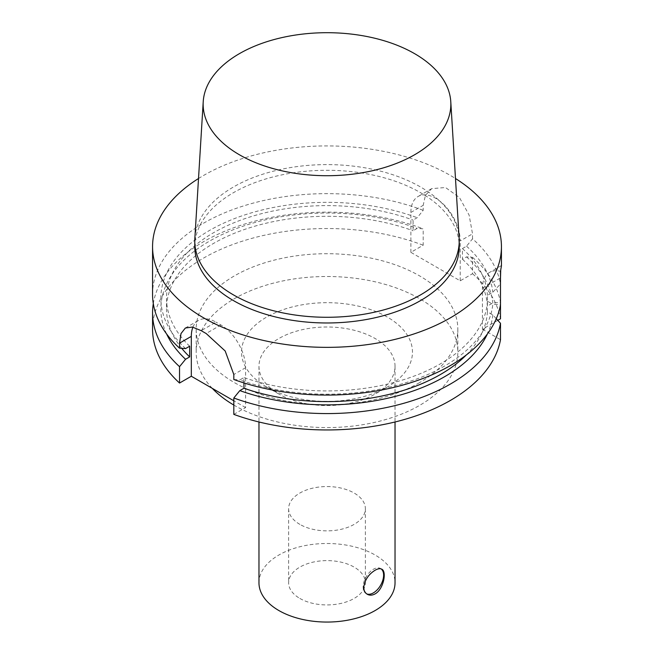 <?xml version="1.0" encoding="UTF-8"?>
<svg xmlns="http://www.w3.org/2000/svg" width="654" height="654" viewBox="0 0 654 654"><rect width="100%" height="100%" fill="white"/><g stroke="black" fill="none" stroke-linecap="round" stroke-linejoin="round"><path stroke-width="0.49" stroke-dasharray="3.27 2.45" d="M381.225 568.947A14.478 8.363 120 0 0 380.62 568.53A14.478 8.363 120 0 0 369.461 572.405A14.478 8.363 120 0 0 363.142 586.981A14.478 8.363 120 0 0 366.142 593.603A14.478 8.363 120 0 0 366.706 593.889M299.867 524.377A38.373 22.154 180 0 1 288.627 508.714A38.373 22.154 180 0 1 327 486.551A38.373 22.154 180 0 1 365.373 508.714A38.373 22.154 180 0 1 341.682 529.184A38.373 22.154 180 0 1 299.867 524.377M299.867 598.443A38.373 22.154 0 0 0 341.682 603.25A38.373 22.154 0 0 0 365.373 582.779A38.373 22.154 0 0 0 327 560.617A38.373 22.154 0 0 0 288.627 582.779A38.373 22.154 0 0 0 299.867 598.443M497.808 320.362L482.423 329.248L482.423 288.34A34.891 20.143 60 0 1 489.642 272.375A34.891 20.143 60 0 1 500.498 271.328M501.438 265.867L500.711 270.413M482.423 288.34L500.498 277.901L500.498 283.918L492.822 292.264L487.41 295.387L487.41 306.072L492.822 302.949L500.498 302.426L500.498 304.797L492.822 304.274A166.149 95.925 180 0 1 239.83 379.933L243.95 377.554L243.95 382.925M496.272 318.694L492.822 314.958L487.41 311.835L487.41 301.151L492.822 304.274M482.423 329.248L500.498 339.688M472.523 238.824L472.523 233.838L469.106 215.06L459.435 197.508L445.505 187.51L431.665 188.654L425.435 195.309L423.187 205.348L423.187 210.343L417.195 217.708L413.099 220.079L413.099 230.756L417.195 228.393L423.187 228.843L423.187 245.225L410.876 252.338L460.22 280.819L472.523 273.715L472.523 257.333L466.531 256.875L462.435 259.246L462.435 248.561L466.531 246.198L472.523 238.824A174.438 100.716 180 0 1 500.498 283.918M152.562 294.357A174.438 100.716 180 0 1 244.383 205.658A174.438 100.716 180 0 1 423.187 210.343M198.514 178.517A174.438 100.716 180 0 1 455.486 178.517M466.531 246.198A166.149 95.925 180 0 1 492.822 292.264M462.435 248.561A160.483 92.655 180 0 1 487.41 295.387M462.435 259.246A160.483 92.655 180 0 1 487.41 306.072M466.531 256.875A166.149 95.925 180 0 1 492.822 302.949M472.523 257.333A174.438 100.716 180 0 1 500.498 302.426M472.523 273.715A174.438 100.716 180 0 1 500.498 318.809M410.876 252.338L410.876 212.452A34.891 20.143 60 0 1 418.102 196.486A34.891 20.143 60 0 1 444.99 205.83A34.891 20.143 60 0 1 460.22 240.942L472.523 233.838M460.22 280.819L460.22 240.942M185.556 348.598A166.149 95.925 180 0 1 210.784 229.718A166.149 95.925 180 0 1 417.195 217.708M189.676 346.219A160.483 92.655 180 0 1 166.517 298.273A160.483 92.655 180 0 1 249.738 217.054A160.483 92.655 180 0 1 413.099 220.079M181.722 348.32A160.483 92.655 180 0 1 166.517 308.95A160.483 92.655 180 0 1 249.738 227.739A160.483 92.655 180 0 1 413.099 230.756M166.582 333.924A166.149 95.925 180 0 1 229.096 231.451A166.149 95.925 180 0 1 417.195 228.393M153.298 303.611A174.438 100.716 180 0 1 423.187 228.843M152.562 329.248A174.438 100.716 180 0 1 244.383 240.549A174.438 100.716 180 0 1 423.187 245.225M192.93 327.172A34.891 20.143 60 0 1 198.538 320.395A34.891 20.143 60 0 1 215.983 322.128L201.211 330.654M233.813 414.383L245.593 407.581L245.593 367.703A34.891 20.143 60 0 0 220.921 324.973L215.983 322.128M233.813 379.5L239.83 379.933M245.593 407.581L233.813 400.788M419.508 382.655A130.833 75.537 180 0 1 276.936 399.03A130.833 75.537 180 0 1 196.167 329.248A130.833 75.537 180 0 1 327 253.711A130.833 75.537 180 0 1 457.833 329.248A130.833 75.537 180 0 1 419.508 382.655M492.822 314.958A166.149 95.925 180 0 1 487.418 333.924M194.859 238.244A132.231 76.338 180 0 1 327 164.604A132.231 76.338 180 0 1 459.141 238.244M194.769 246.64A132.231 76.338 180 0 1 327 170.293A132.231 76.338 180 0 1 459.231 246.64M487.41 301.151A160.483 92.655 180 0 1 243.95 377.554M487.41 311.835A160.483 92.655 180 0 1 466.228 355.04M212.288 388.353A130.833 75.537 180 0 1 196.167 352.04A130.833 75.537 180 0 1 327 276.503A130.833 75.537 180 0 1 457.833 352.04A130.833 75.537 180 0 1 419.508 405.447A130.833 75.537 180 0 1 233.813 405.055M387.438 386.931A85.478 49.352 180 0 1 266.562 386.931A85.478 49.352 180 0 1 266.562 317.141A85.478 49.352 180 0 1 387.438 317.141A85.478 49.352 180 0 1 387.438 386.931L375.11 394.051A68.032 39.281 180 0 1 278.89 394.051A68.032 39.281 180 0 1 258.968 366.281A68.032 39.281 180 0 1 327 327A68.032 39.281 180 0 1 395.032 366.281A68.032 39.281 180 0 1 375.11 394.051L387.438 386.931M258.968 582.779A68.032 39.281 180 0 1 327 543.499A68.032 39.281 180 0 1 395.032 582.779M410.876 212.452L423.187 205.348M220.921 324.973L206.141 333.507M245.593 367.703L233.813 374.505M366.142 593.603L367.319 594.29M380.62 568.53L381.797 569.209M288.627 508.714L288.627 582.779M365.373 508.714L365.373 582.779M501.381 265.598L489.642 272.375M431.665 188.654L418.102 196.486M166.517 298.273L166.517 308.95M185.36 328.014L198.538 320.395M196.167 329.248L196.167 352.04M457.833 329.248L457.833 352.04M278.89 394.051L266.562 386.931M258.968 366.281L258.968 421.985M395.032 366.281L395.032 421.985"/><path stroke-width="0.98" d="M375.11 593.889C372.257 595.434 369.665 595.565 367.319 594.29C365.038 592.9 363.853 590.578 363.763 587.341C364.744 580.024 368.521 574.326 375.11 570.239C377.889 568.653 380.121 568.31 381.797 569.209C386.915 571.4 383.661 589.238 375.11 593.889M366.706 593.889A14.478 8.363 120 0 0 380.571 585.322A14.478 8.363 120 0 0 381.225 568.947M497.808 320.362L500.498 318.809L500.498 271.328L501.438 265.867L501.438 246.64A174.438 100.716 180 0 1 450.353 317.852A174.438 100.716 180 0 1 260.243 339.688A174.438 100.716 180 0 1 152.562 246.64A174.438 100.716 180 0 1 198.514 178.517M500.711 270.413L500.498 277.901M243.95 382.925L243.95 388.239L239.83 390.61L233.813 398L233.813 414.383A174.438 100.716 180 0 0 500.498 339.688L500.498 323.305L496.272 318.694M233.813 400.788L191.32 376.246L179.539 383.048L179.539 366.665L185.556 359.275L189.676 356.904L189.676 346.219L185.556 348.598L179.539 348.165A174.438 100.716 180 0 1 152.562 294.357L152.562 246.64M179.539 348.165L179.539 343.17L181.011 333.573L185.36 328.014L192.309 327.057L201.211 330.654A174.438 100.716 0 0 0 206.141 333.507L225.18 350.994L233.813 374.505L233.813 379.5A174.438 100.716 180 0 0 450.353 365.578A174.438 100.716 180 0 0 500.498 304.797M455.486 178.517A174.438 100.716 180 0 1 501.438 246.64M189.676 356.904A160.483 92.655 180 0 1 181.722 348.32M185.556 359.275A166.149 95.925 180 0 1 166.582 333.924M179.539 366.665A174.438 100.716 180 0 1 152.562 312.865A174.438 100.716 180 0 1 153.298 303.611M179.539 383.048A174.438 100.716 180 0 1 152.562 329.248L152.562 312.865M191.32 376.246L191.32 336.369A34.891 20.143 60 0 1 192.93 327.172M500.498 323.305A174.438 100.716 180 0 1 233.813 398M487.418 333.924A166.149 95.925 180 0 1 239.83 390.61M414.579 154.769A123.851 71.507 180 0 1 277.59 169.778A123.851 71.507 180 0 1 203.222 101.681A123.851 71.507 180 0 1 327 32.7A123.851 71.507 180 0 1 450.778 101.681A123.851 71.507 180 0 1 414.579 154.769M450.778 101.681L459.141 238.244A132.231 76.338 180 0 1 459.231 240.942A132.231 76.338 180 0 1 420.497 294.921A132.231 76.338 180 0 1 276.397 311.468A132.231 76.338 180 0 1 194.769 240.942A132.231 76.338 180 0 1 194.859 238.244L203.222 101.681M459.231 240.942L459.231 246.64A132.231 76.338 180 0 1 420.497 300.619A132.231 76.338 180 0 1 276.397 317.165A132.231 76.338 180 0 1 194.769 246.64L194.769 240.942M466.228 355.04A160.483 92.655 180 0 1 243.95 388.239M233.813 405.055A130.833 75.537 180 0 1 212.288 388.353M395.032 421.985L395.032 582.779A68.032 39.281 180 0 1 375.11 610.55A68.032 39.281 180 0 1 300.963 619.068A68.032 39.281 180 0 1 258.968 582.779L258.968 421.985M191.32 336.369L179.539 343.17"/></g></svg>
